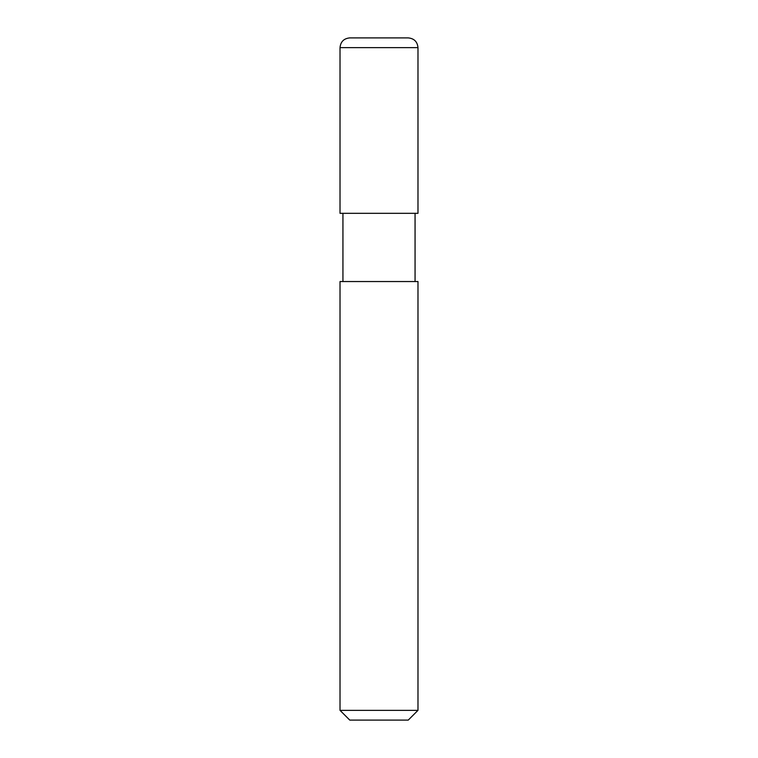<?xml version="1.0" encoding="UTF-8"?>
<svg xmlns="http://www.w3.org/2000/svg" width="758" height="758" viewBox="0 0 758 758"><rect width="100%" height="100%" fill="white"/><g stroke="black" fill="none" stroke-linecap="round" stroke-linejoin="round"><path stroke-width="0.57" stroke-dasharray="3.79 2.84" d="M417.98 213.32L340.02 213.32L417.98 213.32M408.24 37.9L349.76 37.9L408.24 37.9M340.02 47.65L417.98 47.65L340.02 47.65M408.24 720.1L349.76 720.1L408.24 720.1M415.062 213.32L342.938 213.32L415.062 213.32M342.938 281.54L417.98 281.54L342.938 281.54M340.02 710.35L417.98 710.35L340.02 710.35"/><path stroke-width="1.14" d="M340.02 213.32L417.98 213.32L417.98 47.65C417.402 41.728 414.152 38.478 408.24 37.9L349.76 37.9C343.848 38.478 340.598 41.728 340.02 47.65L340.02 213.32L340.02 47.65C340.598 41.728 343.848 38.478 349.76 37.9L408.24 37.9C414.152 38.478 417.402 41.728 417.98 47.65L340.02 47.65L417.98 47.65L417.98 213.32L340.02 213.32M349.76 720.1L408.24 720.1L417.98 710.35L417.98 281.54L340.02 281.54L340.02 710.35L349.76 720.1L340.02 710.35L340.02 281.54L417.98 281.54L417.98 710.35L340.02 710.35L417.98 710.35L408.24 720.1L349.76 720.1M342.938 213.32L342.938 281.54L342.938 213.32M415.062 281.54L415.062 213.32L415.062 281.54"/></g></svg>
